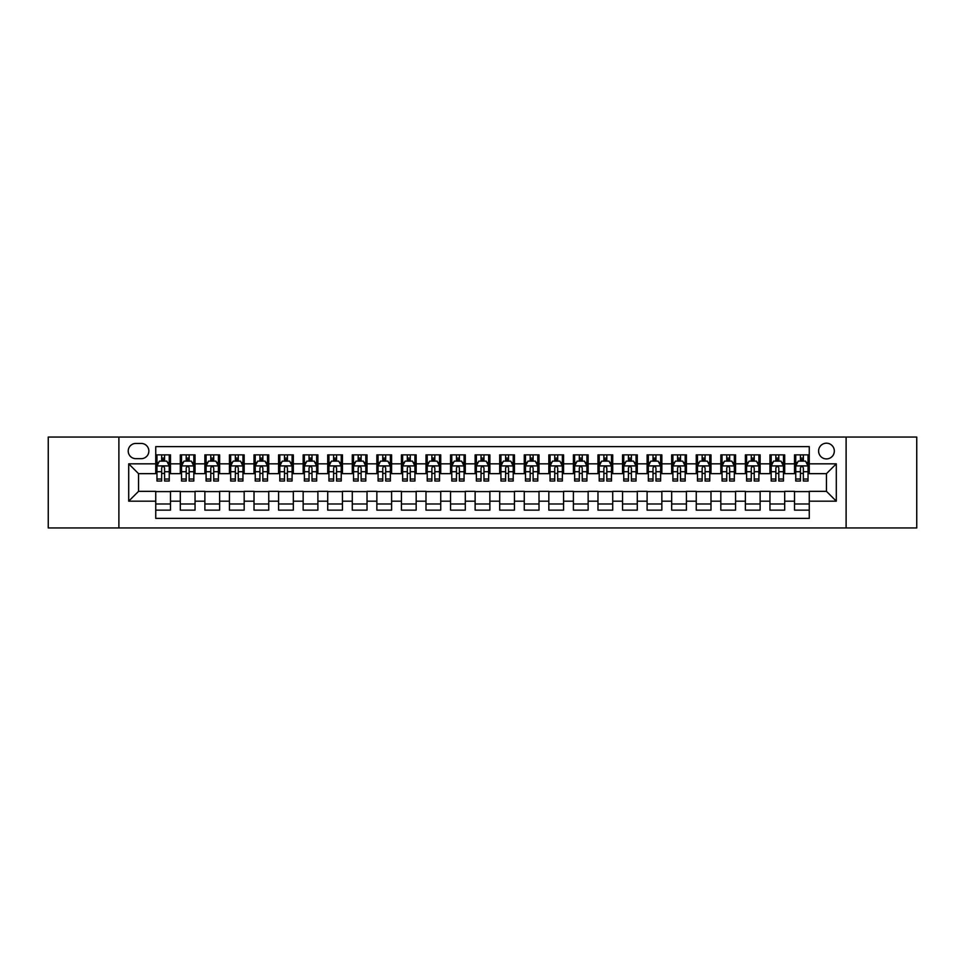 <?xml version="1.0" encoding="UTF-8"?>
<svg xmlns="http://www.w3.org/2000/svg" width="965" height="965" viewBox="0 0 965 965"><rect width="100%" height="100%" fill="white"/><g stroke="black" fill="none" stroke-linecap="round" stroke-linejoin="round"><path stroke-width="1.45" d="M826.462 443.188A7.865 7.865 0 0 0 818.597 451.053A7.865 7.865 0 0 0 826.462 458.918A7.865 7.865 0 0 0 834.327 451.053A7.865 7.865 0 0 0 826.462 443.188M846.112 527.952L916.75 527.952L916.75 437.048L846.112 437.048L846.112 527.952L118.888 527.952L118.888 437.048L48.25 437.048L48.25 527.952L118.888 527.952M809.261 454.865L794.521 454.865L794.521 463.827L784.69 463.827L784.69 473.658L794.521 473.658L794.521 463.827M784.69 463.827L784.69 454.865L769.949 454.865L769.949 463.827L760.13 463.827L760.13 473.658L769.949 473.658L769.949 463.827M760.13 463.827L760.13 454.865L745.378 454.865L745.378 463.827L735.559 463.827L735.559 473.658L745.378 473.658L745.378 463.827M735.559 463.827L735.559 454.865L720.819 454.865L720.819 463.827L710.988 463.827L710.988 473.658L720.819 473.658L720.819 463.827M710.988 463.827L710.988 454.865L696.248 454.865L696.248 463.827L686.417 463.827L686.417 473.658L696.248 473.658L696.248 463.827M686.417 463.827L686.417 454.865L671.676 454.865L671.676 463.827L661.845 463.827L661.845 473.658L671.676 473.658L671.676 463.827M661.845 463.827L661.845 454.865L647.105 454.865L647.105 463.827L637.286 463.827L637.286 473.658L647.105 473.658L647.105 463.827M637.286 463.827L637.286 454.865L622.546 454.865L622.546 463.827L612.715 463.827L612.715 473.658L622.546 473.658L622.546 463.827M612.715 463.827L612.715 454.865L597.974 454.865L597.974 463.827L588.143 463.827L588.143 473.658L597.974 473.658L597.974 463.827M588.143 463.827L588.143 454.865L573.403 454.865L573.403 463.827L563.572 463.827L563.572 473.658L573.403 473.658L573.403 463.827M563.572 463.827L563.572 454.865L548.832 454.865L548.832 463.827L539.013 463.827L539.013 473.658L548.832 473.658L548.832 463.827M539.013 463.827L539.013 454.865L524.272 454.865L524.272 463.827L514.442 463.827L514.442 473.658L524.272 473.658L524.272 463.827M514.442 463.827L514.442 454.865L499.701 454.865L499.701 463.827L489.87 463.827L489.87 473.658L499.701 473.658L499.701 463.827M489.87 463.827L489.87 454.865L475.13 454.865L475.13 463.827L465.299 463.827L465.299 473.658L475.13 473.658L475.13 463.827M465.299 463.827L465.299 454.865L450.558 454.865L450.558 463.827L440.728 463.827L440.728 473.658L450.558 473.658L450.558 463.827M440.728 463.827L440.728 454.865L425.987 454.865L425.987 463.827L416.168 463.827L416.168 473.658L425.987 473.658L425.987 463.827M416.168 463.827L416.168 454.865L401.428 454.865L401.428 463.827L391.597 463.827L391.597 473.658L401.428 473.658L401.428 463.827M391.597 463.827L391.597 454.865L376.857 454.865L376.857 463.827L367.026 463.827L367.026 473.658L376.857 473.658L376.857 463.827M367.026 463.827L367.026 454.865L352.285 454.865L352.285 463.827L342.454 463.827L342.454 473.658L352.285 473.658L352.285 463.827M342.454 463.827L342.454 454.865L327.714 454.865L327.714 463.827L317.895 463.827L317.895 473.658L327.714 473.658L327.714 463.827M317.895 463.827L317.895 454.865L303.155 454.865L303.155 463.827L293.324 463.827L293.324 473.658L303.155 473.658L303.155 463.827M293.324 463.827L293.324 454.865L278.583 454.865L278.583 463.827L268.752 463.827L268.752 473.658L278.583 473.658L278.583 463.827M268.752 463.827L268.752 454.865L254.012 454.865L254.012 463.827L244.181 463.827L244.181 473.658L254.012 473.658L254.012 463.827M244.181 463.827L244.181 454.865L229.441 454.865L229.441 463.827L219.622 463.827L219.622 473.658L229.441 473.658L229.441 463.827M219.622 463.827L219.622 454.865L204.87 454.865L204.87 463.827L195.051 463.827L195.051 473.658L204.87 473.658L204.87 463.827M195.051 463.827L195.051 454.865L180.31 454.865L180.31 473.658L170.479 473.658L170.479 454.865L155.739 454.865M155.739 510.135L170.479 510.135L170.479 491.342L180.31 491.342L180.31 510.135L195.051 510.135L195.051 491.342L204.87 491.342L204.87 501.173L195.051 501.173M204.87 501.173L204.87 510.135L219.622 510.135L219.622 491.342L229.441 491.342L229.441 501.173L219.622 501.173M229.441 501.173L229.441 510.135L244.181 510.135L244.181 491.342L254.012 491.342L254.012 501.173L244.181 501.173M254.012 501.173L254.012 510.135L268.752 510.135L268.752 491.342L278.583 491.342L278.583 501.173L268.752 501.173M278.583 501.173L278.583 510.135L293.324 510.135L293.324 491.342L303.155 491.342L303.155 501.173L293.324 501.173M303.155 501.173L303.155 510.135L317.895 510.135L317.895 491.342L327.714 491.342L327.714 501.173L317.895 501.173M327.714 501.173L327.714 510.135L342.454 510.135L342.454 491.342L352.285 491.342L352.285 501.173L342.454 501.173M352.285 501.173L352.285 510.135L367.026 510.135L367.026 491.342L376.857 491.342L376.857 501.173L367.026 501.173M376.857 501.173L376.857 510.135L391.597 510.135L391.597 491.342L401.428 491.342L401.428 501.173L391.597 501.173M401.428 501.173L401.428 510.135L416.168 510.135L416.168 491.342L425.987 491.342L425.987 501.173L416.168 501.173M425.987 501.173L425.987 510.135L440.728 510.135L440.728 491.342L450.558 491.342L450.558 501.173L440.728 501.173M450.558 501.173L450.558 510.135L465.299 510.135L465.299 491.342L475.13 491.342L475.13 501.173L465.299 501.173M475.13 501.173L475.13 510.135L489.87 510.135L489.87 491.342L499.701 491.342L499.701 501.173L489.87 501.173M499.701 501.173L499.701 510.135L514.442 510.135L514.442 491.342L524.272 491.342L524.272 501.173L514.442 501.173M524.272 501.173L524.272 510.135L539.013 510.135L539.013 491.342L548.832 491.342L548.832 501.173L539.013 501.173M548.832 501.173L548.832 510.135L563.572 510.135L563.572 491.342L573.403 491.342L573.403 501.173L563.572 501.173M573.403 501.173L573.403 510.135L588.143 510.135L588.143 491.342L597.974 491.342L597.974 501.173L588.143 501.173M597.974 501.173L597.974 510.135L612.715 510.135L612.715 491.342L622.546 491.342L622.546 501.173L612.715 501.173M622.546 501.173L622.546 510.135L637.286 510.135L637.286 491.342L647.105 491.342L647.105 501.173L637.286 501.173M647.105 501.173L647.105 510.135L661.845 510.135L661.845 491.342L671.676 491.342L671.676 501.173L661.845 501.173M671.676 501.173L671.676 510.135L686.417 510.135L686.417 491.342L696.248 491.342L696.248 501.173L686.417 501.173M696.248 501.173L696.248 510.135L710.988 510.135L710.988 491.342L720.819 491.342L720.819 501.173L710.988 501.173M720.819 501.173L720.819 510.135L735.559 510.135L735.559 491.342L745.378 491.342L745.378 501.173L735.559 501.173M745.378 501.173L745.378 510.135L760.13 510.135L760.13 491.342L769.949 491.342L769.949 501.173L760.13 501.173M769.949 501.173L769.949 510.135L784.69 510.135L784.69 491.342L794.521 491.342L794.521 501.173L784.69 501.173M135.836 458.665L141.24 458.665A7.611 7.611 0 0 0 148.863 451.053A7.611 7.611 0 0 0 141.24 443.442L135.836 443.442A7.611 7.611 0 0 0 128.224 451.053A7.611 7.611 0 0 0 135.836 458.665M846.112 437.048L118.888 437.048M809.261 463.827L809.261 446.626L155.739 446.626L155.739 473.658L138.538 473.658L138.538 491.342L155.739 491.342L155.739 518.374L809.261 518.374L809.261 491.342L826.462 491.342L826.462 473.658L809.261 473.658L809.261 463.827L836.293 463.827L836.293 501.173L809.261 501.173M155.739 501.173L128.707 501.173L128.707 463.827L155.739 463.827M794.521 501.173L794.521 510.135L809.261 510.135M155.739 461.005L156.969 461.005M161.638 461.005L164.581 461.005M169.249 461.005L170.479 461.005M155.739 473.405L156.969 473.405M161.638 473.405L164.581 473.405M169.249 473.405L170.479 473.405M155.739 491.595L170.479 491.595M155.739 503.995L170.479 503.995M180.31 473.405L181.541 473.405M186.197 473.405L189.152 473.405M193.82 473.405L195.051 473.405M180.31 461.005L181.541 461.005M186.197 461.005L189.152 461.005M193.82 461.005L195.051 461.005M180.31 491.595L195.051 491.595M180.31 503.995L195.051 503.995M204.87 491.595L219.622 491.595M204.87 503.995L219.622 503.995M204.87 461.005L206.1 461.005M210.768 461.005L213.723 461.005M218.392 461.005L219.622 461.005M204.87 473.405L206.1 473.405M210.768 473.405L213.723 473.405M218.392 473.405L219.622 473.405M229.441 491.595L244.181 491.595M229.441 503.995L244.181 503.995M229.441 461.005L230.671 461.005M235.339 461.005L238.283 461.005M242.951 461.005L244.181 461.005M229.441 473.405L230.671 473.405M235.339 473.405L238.283 473.405M242.951 473.405L244.181 473.405M254.012 491.595L268.752 491.595M254.012 503.995L268.752 503.995M254.012 461.005L255.243 461.005M259.911 461.005L262.854 461.005M267.522 461.005L268.752 461.005M254.012 473.405L255.243 473.405M259.911 473.405L262.854 473.405M267.522 473.405L268.752 473.405M278.583 491.595L293.324 491.595M278.583 503.995L293.324 503.995M278.583 461.005L279.814 461.005M284.482 461.005L287.425 461.005M292.093 461.005L293.324 461.005M278.583 473.405L279.814 473.405M284.482 473.405L287.425 473.405M292.093 473.405L293.324 473.405M303.155 491.595L317.895 491.595M303.155 503.995L317.895 503.995M303.155 461.005L304.373 461.005M309.041 461.005L311.997 461.005M316.665 461.005L317.895 461.005M303.155 473.405L304.373 473.405M309.041 473.405L311.997 473.405M316.665 473.405L317.895 473.405M327.714 491.595L342.454 491.595M327.714 503.995L342.454 503.995M327.714 461.005L328.944 461.005M333.613 461.005L336.568 461.005M341.236 461.005L342.454 461.005M327.714 473.405L328.944 473.405M333.613 473.405L336.568 473.405M341.236 473.405L342.454 473.405M352.285 491.595L367.026 491.595M352.285 503.995L367.026 503.995M352.285 461.005L353.516 461.005M358.184 461.005L361.127 461.005M365.795 461.005L367.026 461.005M352.285 473.405L353.516 473.405M358.184 473.405L361.127 473.405M365.795 473.405L367.026 473.405M376.857 491.595L391.597 491.595M376.857 503.995L391.597 503.995M376.857 461.005L378.087 461.005M382.755 461.005L385.698 461.005M390.367 461.005L391.597 461.005M376.857 473.405L378.087 473.405M382.755 473.405L385.698 473.405M390.367 473.405L391.597 473.405M401.428 491.595L416.168 491.595M401.428 503.995L416.168 503.995M401.428 461.005L402.646 461.005M407.314 461.005L410.27 461.005M414.938 461.005L416.168 461.005M401.428 473.405L402.646 473.405M407.314 473.405L410.27 473.405M414.938 473.405L416.168 473.405M425.987 491.595L440.728 491.595M425.987 503.995L440.728 503.995M425.987 461.005L427.218 461.005M431.886 461.005L434.841 461.005M439.509 461.005L440.728 461.005M425.987 473.405L427.218 473.405M431.886 473.405L434.841 473.405M439.509 473.405L440.728 473.405M450.558 491.595L465.299 491.595M450.558 503.995L465.299 503.995M450.558 461.005L451.789 461.005M456.457 461.005L459.4 461.005M464.069 461.005L465.299 461.005M450.558 473.405L451.789 473.405M456.457 473.405L459.4 473.405M464.069 473.405L465.299 473.405M475.13 491.595L489.87 491.595M475.13 503.995L489.87 503.995M475.13 461.005L476.36 461.005M481.028 461.005L483.972 461.005M488.64 461.005L489.87 461.005M475.13 473.405L476.36 473.405M481.028 473.405L483.972 473.405M488.64 473.405L489.87 473.405M499.701 491.595L514.442 491.595M499.701 503.995L514.442 503.995M499.701 461.005L500.931 461.005M505.6 461.005L508.543 461.005M513.211 461.005L514.442 461.005M499.701 473.405L500.931 473.405M505.6 473.405L508.543 473.405M513.211 473.405L514.442 473.405M524.272 491.595L539.013 491.595M524.272 503.995L539.013 503.995M524.272 461.005L525.491 461.005M530.159 461.005L533.114 461.005M537.782 461.005L539.013 461.005M524.272 473.405L525.491 473.405M530.159 473.405L533.114 473.405M537.782 473.405L539.013 473.405M548.832 491.595L563.572 491.595M548.832 503.995L563.572 503.995M548.832 461.005L550.062 461.005M554.73 461.005L557.686 461.005M562.354 461.005L563.572 461.005M548.832 473.405L550.062 473.405M554.73 473.405L557.686 473.405M562.354 473.405L563.572 473.405M573.403 491.595L588.143 491.595M573.403 503.995L588.143 503.995M573.403 461.005L574.633 461.005M579.302 461.005L582.245 461.005M586.913 461.005L588.143 461.005M573.403 473.405L574.633 473.405M579.302 473.405L582.245 473.405M586.913 473.405L588.143 473.405M597.974 491.595L612.715 491.595M597.974 503.995L612.715 503.995M597.974 461.005L599.205 461.005M603.873 461.005L606.816 461.005M611.484 461.005L612.715 461.005M597.974 473.405L599.205 473.405M603.873 473.405L606.816 473.405M611.484 473.405L612.715 473.405M622.546 491.595L637.286 491.595M622.546 503.995L637.286 503.995M622.546 461.005L623.764 461.005M628.432 461.005L631.387 461.005M636.056 461.005L637.286 461.005M622.546 473.405L623.764 473.405M628.432 473.405L631.387 473.405M636.056 473.405L637.286 473.405M647.105 491.595L661.845 491.595M647.105 503.995L661.845 503.995M647.105 461.005L648.335 461.005M653.003 461.005L655.959 461.005M660.627 461.005L661.845 461.005M647.105 473.405L648.335 473.405M653.003 473.405L655.959 473.405M660.627 473.405L661.845 473.405M671.676 491.595L686.417 491.595M671.676 503.995L686.417 503.995M671.676 461.005L672.907 461.005M677.575 461.005L680.518 461.005M685.186 461.005L686.417 461.005M671.676 473.405L672.907 473.405M677.575 473.405L680.518 473.405M685.186 473.405L686.417 473.405M696.248 491.595L710.988 491.595M696.248 503.995L710.988 503.995M696.248 461.005L697.478 461.005M702.146 461.005L705.089 461.005M709.758 461.005L710.988 461.005M696.248 473.405L697.478 473.405M702.146 473.405L705.089 473.405M709.758 473.405L710.988 473.405M720.819 491.595L735.559 491.595M720.819 503.995L735.559 503.995M720.819 461.005L722.049 461.005M726.717 461.005L729.661 461.005M734.329 461.005L735.559 461.005M720.819 473.405L722.049 473.405M726.717 473.405L729.661 473.405M734.329 473.405L735.559 473.405M745.378 491.595L760.13 491.595M745.378 503.995L760.13 503.995M745.378 461.005L746.608 461.005M751.277 461.005L754.232 461.005M758.9 461.005L760.13 461.005M745.378 473.405L746.608 473.405M751.277 473.405L754.232 473.405M758.9 473.405L760.13 473.405M769.949 491.595L784.69 491.595M769.949 503.995L784.69 503.995M769.949 461.005L771.18 461.005M775.848 461.005L778.803 461.005M783.459 461.005L784.69 461.005M769.949 473.405L771.18 473.405M775.848 473.405L778.803 473.405M783.459 473.405L784.69 473.405M794.521 491.595L809.261 491.595M794.521 503.995L809.261 503.995M794.521 461.005L795.751 461.005M800.419 461.005L803.363 461.005M808.031 461.005L809.261 461.005M794.521 473.405L795.751 473.405M800.419 473.405L803.363 473.405M808.031 473.405L809.261 473.405M138.538 473.658L128.707 463.827M138.538 491.342L128.707 501.173M836.293 463.827L826.462 473.658M836.293 501.173L826.462 491.342M164.581 458.049L161.638 458.049M169.249 479.026L164.581 479.026L164.581 481.028L169.249 481.028L169.249 466.035L166.788 461.125L159.418 461.125L156.969 466.035L156.969 481.028L161.638 481.028L161.638 479.026L156.969 479.026M156.969 466.035L156.969 454.865M169.249 466.035L169.249 454.865M161.638 461.125L161.638 454.865M164.581 454.865L164.581 461.125M164.581 479.026L164.581 467.88C163.604 465.986 162.615 465.986 161.638 467.88L161.638 479.026M189.152 458.049L186.197 458.049M193.82 479.026L189.152 479.026L189.152 481.028L193.82 481.028L193.82 466.035L191.359 461.125L183.989 461.125L181.541 466.035L181.541 481.028L186.197 481.028L186.197 479.026L181.541 479.026M181.541 466.035L181.541 454.865M193.82 466.035L193.82 454.865M186.197 461.125L186.197 454.865M189.152 454.865L189.152 461.125M189.152 479.026L189.152 467.88C188.175 465.986 187.186 465.986 186.197 467.88L186.197 479.026M213.723 458.049L210.768 458.049M218.392 479.026L213.723 479.026L213.723 481.028L218.392 481.028L218.392 466.035L215.931 461.125L208.561 461.125L206.1 466.035L206.1 481.028L210.768 481.028L210.768 479.026L206.1 479.026M206.1 466.035L206.1 454.865M218.392 466.035L218.392 454.865M210.768 461.125L210.768 454.865M213.723 454.865L213.723 461.125M213.723 479.026L213.723 467.88C212.734 465.986 211.757 465.986 210.768 467.88L210.768 479.026M238.283 458.049L235.339 458.049M242.951 479.026L238.283 479.026L238.283 481.028L242.951 481.028L242.951 466.035L240.502 461.125L233.132 461.125L230.671 466.035L230.671 481.028L235.339 481.028L235.339 479.026L230.671 479.026M230.671 466.035L230.671 454.865M242.951 466.035L242.951 454.865M235.339 461.125L235.339 454.865M238.283 454.865L238.283 461.125M238.283 479.026L238.283 467.88C237.306 465.986 236.328 465.986 235.339 467.88L235.339 479.026M262.854 458.049L259.911 458.049M267.522 479.026L262.854 479.026L262.854 481.028L267.522 481.028L267.522 466.035L265.073 461.125L257.703 461.125L255.243 466.035L255.243 481.028L259.911 481.028L259.911 479.026L255.243 479.026M255.243 466.035L255.243 454.865M267.522 466.035L267.522 454.865M259.911 461.125L259.911 454.865M262.854 454.865L262.854 461.125M262.854 479.026L262.854 467.88C261.877 465.986 260.888 465.986 259.911 467.88L259.911 479.026M287.425 458.049L284.482 458.049M292.093 479.026L287.425 479.026L287.425 481.028L292.093 481.028L292.093 466.035L289.633 461.125L282.262 461.125L279.814 466.035L279.814 481.028L284.482 481.028L284.482 479.026L279.814 479.026M279.814 466.035L279.814 454.865M292.093 466.035L292.093 454.865M284.482 461.125L284.482 454.865M287.425 454.865L287.425 461.125M287.425 479.026L287.425 467.88C286.448 465.986 285.459 465.986 284.482 467.88L284.482 479.026M311.997 458.049L309.041 458.049M316.665 479.026L311.997 479.026L311.997 481.028L316.665 481.028L316.665 466.035L314.204 461.125L306.834 461.125L304.373 466.035L304.373 481.028L309.041 481.028L309.041 479.026L304.373 479.026M304.373 466.035L304.373 454.865M316.665 466.035L316.665 454.865M309.041 461.125L309.041 454.865M311.997 454.865L311.997 461.125M311.997 479.026L311.997 467.88C311.007 465.986 310.03 465.986 309.041 467.88L309.041 479.026M336.568 458.049L333.613 458.049M341.236 479.026L336.568 479.026L336.568 481.028L341.236 481.028L341.236 466.035L338.775 461.125L331.405 461.125L328.944 466.035L328.944 481.028L333.613 481.028L333.613 479.026L328.944 479.026M328.944 466.035L328.944 454.865M341.236 466.035L341.236 454.865M333.613 461.125L333.613 454.865M336.568 454.865L336.568 461.125M336.568 479.026L336.568 467.88C335.579 465.986 334.602 465.986 333.613 467.88L333.613 479.026M361.127 458.049L358.184 458.049M365.795 479.026L361.127 479.026L361.127 481.028L365.795 481.028L365.795 466.035L363.347 461.125L355.976 461.125L353.516 466.035L353.516 481.028L358.184 481.028L358.184 479.026L353.516 479.026M353.516 466.035L353.516 454.865M365.795 466.035L365.795 454.865M358.184 461.125L358.184 454.865M361.127 454.865L361.127 461.125M361.127 479.026L361.127 467.88C360.15 465.986 359.161 465.986 358.184 467.88L358.184 479.026M385.698 458.049L382.755 458.049M390.367 479.026L385.698 479.026L385.698 481.028L390.367 481.028L390.367 466.035L387.906 461.125L380.536 461.125L378.087 466.035L378.087 481.028L382.755 481.028L382.755 479.026L378.087 479.026M378.087 466.035L378.087 454.865M390.367 466.035L390.367 454.865M382.755 461.125L382.755 454.865M385.698 454.865L385.698 461.125M385.698 479.026L385.698 467.88C384.721 465.986 383.732 465.986 382.755 467.88L382.755 479.026M410.27 458.049L407.314 458.049M414.938 479.026L410.27 479.026L410.27 481.028L414.938 481.028L414.938 466.035L412.477 461.125L405.107 461.125L402.646 466.035L402.646 481.028L407.314 481.028L407.314 479.026L402.646 479.026M402.646 466.035L402.646 454.865M414.938 466.035L414.938 454.865M407.314 461.125L407.314 454.865M410.27 454.865L410.27 461.125M410.27 479.026L410.27 467.88C409.293 465.986 408.304 465.986 407.314 467.88L407.314 479.026M434.841 458.049L431.886 458.049M439.509 479.026L434.841 479.026L434.841 481.028L439.509 481.028L439.509 466.035L437.048 461.125L429.678 461.125L427.218 466.035L427.218 481.028L431.886 481.028L431.886 479.026L427.218 479.026M427.218 466.035L427.218 454.865M439.509 466.035L439.509 454.865M431.886 461.125L431.886 454.865M434.841 454.865L434.841 461.125M434.841 479.026L434.841 467.88C433.852 465.986 432.875 465.986 431.886 467.88L431.886 479.026M459.4 458.049L456.457 458.049M464.069 479.026L459.4 479.026L459.4 481.028L464.069 481.028L464.069 466.035L461.62 461.125L454.25 461.125L451.789 466.035L451.789 481.028L456.457 481.028L456.457 479.026L451.789 479.026M451.789 466.035L451.789 454.865M464.069 466.035L464.069 454.865M456.457 461.125L456.457 454.865M459.4 454.865L459.4 461.125M459.4 479.026L459.4 467.88C458.423 465.986 457.446 465.986 456.457 467.88L456.457 479.026M483.972 458.049L481.028 458.049M488.64 479.026L483.972 479.026L483.972 481.028L488.64 481.028L488.64 466.035L486.191 461.125L478.809 461.125L476.36 466.035L476.36 481.028L481.028 481.028L481.028 479.026L476.36 479.026M476.36 466.035L476.36 454.865M488.64 466.035L488.64 454.865M481.028 461.125L481.028 454.865M483.972 454.865L483.972 461.125M483.972 479.026L483.972 467.88C482.995 465.986 482.005 465.986 481.028 467.88L481.028 479.026M508.543 458.049L505.6 458.049M513.211 479.026L508.543 479.026L508.543 481.028L513.211 481.028L513.211 466.035L510.75 461.125L503.38 461.125L500.931 466.035L500.931 481.028L505.6 481.028L505.6 479.026L500.931 479.026M500.931 466.035L500.931 454.865M513.211 466.035L513.211 454.865M505.6 461.125L505.6 454.865M508.543 454.865L508.543 461.125M508.543 479.026L508.543 467.88C507.566 465.986 506.577 465.986 505.6 467.88L505.6 479.026M533.114 458.049L530.159 458.049M537.782 479.026L533.114 479.026L533.114 481.028L537.782 481.028L537.782 466.035L535.322 461.125L527.952 461.125L525.491 466.035L525.491 481.028L530.159 481.028L530.159 479.026L525.491 479.026M525.491 466.035L525.491 454.865M537.782 466.035L537.782 454.865M530.159 461.125L530.159 454.865M533.114 454.865L533.114 461.125M533.114 479.026L533.114 467.88C532.125 465.986 531.148 465.986 530.159 467.88L530.159 479.026M557.686 458.049L554.73 458.049M562.354 479.026L557.686 479.026L557.686 481.028L562.354 481.028L562.354 466.035L559.893 461.125L552.523 461.125L550.062 466.035L550.062 481.028L554.73 481.028L554.73 479.026L550.062 479.026M550.062 466.035L550.062 454.865M562.354 466.035L562.354 454.865M554.73 461.125L554.73 454.865M557.686 454.865L557.686 461.125M557.686 479.026L557.686 467.88C556.696 465.986 555.719 465.986 554.73 467.88L554.73 479.026M582.245 458.049L579.302 458.049M586.913 479.026L582.245 479.026L582.245 481.028L586.913 481.028L586.913 466.035L584.464 461.125L577.094 461.125L574.633 466.035L574.633 481.028L579.302 481.028L579.302 479.026L574.633 479.026M574.633 466.035L574.633 454.865M586.913 466.035L586.913 454.865M579.302 461.125L579.302 454.865M582.245 454.865L582.245 461.125M582.245 479.026L582.245 467.88C581.268 465.986 580.279 465.986 579.302 467.88L579.302 479.026M606.816 458.049L603.873 458.049M611.484 479.026L606.816 479.026L606.816 481.028L611.484 481.028L611.484 466.035L609.024 461.125L601.653 461.125L599.205 466.035L599.205 481.028L603.873 481.028L603.873 479.026L599.205 479.026M599.205 466.035L599.205 454.865M611.484 466.035L611.484 454.865M603.873 461.125L603.873 454.865M606.816 454.865L606.816 461.125M606.816 479.026L606.816 467.88C605.839 465.986 604.85 465.986 603.873 467.88L603.873 479.026M631.387 458.049L628.432 458.049M636.056 479.026L631.387 479.026L631.387 481.028L636.056 481.028L636.056 466.035L633.595 461.125L626.225 461.125L623.764 466.035L623.764 481.028L628.432 481.028L628.432 479.026L623.764 479.026M623.764 466.035L623.764 454.865M636.056 466.035L636.056 454.865M628.432 461.125L628.432 454.865M631.387 454.865L631.387 461.125M631.387 479.026L631.387 467.88C630.398 465.986 629.421 465.986 628.432 467.88L628.432 479.026M655.959 458.049L653.003 458.049M660.627 479.026L655.959 479.026L655.959 481.028L660.627 481.028L660.627 466.035L658.166 461.125L650.796 461.125L648.335 466.035L648.335 481.028L653.003 481.028L653.003 479.026L648.335 479.026M648.335 466.035L648.335 454.865M660.627 466.035L660.627 454.865M653.003 461.125L653.003 454.865M655.959 454.865L655.959 461.125M655.959 479.026L655.959 467.88C654.97 465.986 653.993 465.986 653.003 467.88L653.003 479.026M680.518 458.049L677.575 458.049M685.186 479.026L680.518 479.026L680.518 481.028L685.186 481.028L685.186 466.035L682.738 461.125L675.367 461.125L672.907 466.035L672.907 481.028L677.575 481.028L677.575 479.026L672.907 479.026M672.907 466.035L672.907 454.865M685.186 466.035L685.186 454.865M677.575 461.125L677.575 454.865M680.518 454.865L680.518 461.125M680.518 479.026L680.518 467.88C679.541 465.986 678.564 465.986 677.575 467.88L677.575 479.026M705.089 458.049L702.146 458.049M709.758 479.026L705.089 479.026L705.089 481.028L709.758 481.028L709.758 466.035L707.297 461.125L699.927 461.125L697.478 466.035L697.478 481.028L702.146 481.028L702.146 479.026L697.478 479.026M697.478 466.035L697.478 454.865M709.758 466.035L709.758 454.865M702.146 461.125L702.146 454.865M705.089 454.865L705.089 461.125M705.089 479.026L705.089 467.88C704.112 465.986 703.123 465.986 702.146 467.88L702.146 479.026M729.661 458.049L726.717 458.049M734.329 479.026L729.661 479.026L729.661 481.028L734.329 481.028L734.329 466.035L731.868 461.125L724.498 461.125L722.049 466.035L722.049 481.028L726.717 481.028L726.717 479.026L722.049 479.026M722.049 466.035L722.049 454.865M734.329 466.035L734.329 454.865M726.717 461.125L726.717 454.865M729.661 454.865L729.661 461.125M729.661 479.026L729.661 467.88C728.684 465.986 727.694 465.986 726.717 467.88L726.717 479.026M754.232 458.049L751.277 458.049M758.9 479.026L754.232 479.026L754.232 481.028L758.9 481.028L758.9 466.035L756.439 461.125L749.069 461.125L746.608 466.035L746.608 481.028L751.277 481.028L751.277 479.026L746.608 479.026M746.608 466.035L746.608 454.865M758.9 466.035L758.9 454.865M751.277 461.125L751.277 454.865M754.232 454.865L754.232 461.125M754.232 479.026L754.232 467.88C753.243 465.986 752.266 465.986 751.277 467.88L751.277 479.026M778.803 458.049L775.848 458.049M783.459 479.026L778.803 479.026L778.803 481.028L783.459 481.028L783.459 466.035L781.011 461.125L773.641 461.125L771.18 466.035L771.18 481.028L775.848 481.028L775.848 479.026L771.18 479.026M771.18 466.035L771.18 454.865M783.459 466.035L783.459 454.865M775.848 461.125L775.848 454.865M778.803 454.865L778.803 461.125M778.803 479.026L778.803 467.88C777.814 465.986 776.837 465.986 775.848 467.88L775.848 479.026M803.363 458.049L800.419 458.049M808.031 479.026L803.363 479.026L803.363 481.028L808.031 481.028L808.031 466.035L805.582 461.125L798.212 461.125L795.751 466.035L795.751 481.028L800.419 481.028L800.419 479.026L795.751 479.026M795.751 466.035L795.751 454.865M808.031 466.035L808.031 454.865M800.419 461.125L800.419 454.865M803.363 454.865L803.363 461.125M803.363 479.026L803.363 467.88C802.385 465.986 801.396 465.986 800.419 467.88L800.419 479.026M180.31 501.173L170.479 501.173M180.31 463.827L170.479 463.827M169.189 465.914L157.03 465.914M156.969 462.476L158.743 462.476M167.464 462.476L169.249 462.476M161.638 471.728L156.969 471.728M169.249 471.728L164.581 471.728M164.581 459.617L161.638 459.617M193.76 465.914L181.601 465.914M181.541 462.476L183.314 462.476M192.035 462.476L193.82 462.476M186.197 471.728L181.541 471.728M193.82 471.728L189.152 471.728M189.152 459.617L186.197 459.617M218.331 465.914L206.16 465.914M206.1 462.476L207.885 462.476M216.606 462.476L218.392 462.476M210.768 471.728L206.1 471.728M218.392 471.728L213.723 471.728M213.723 459.617L210.768 459.617M242.891 465.914L230.732 465.914M230.671 462.476L232.456 462.476M241.178 462.476L242.951 462.476M235.339 471.728L230.671 471.728M242.951 471.728L238.283 471.728M238.283 459.617L235.339 459.617M267.462 465.914L255.303 465.914M255.243 462.476L257.016 462.476M265.749 462.476L267.522 462.476M259.911 471.728L255.243 471.728M267.522 471.728L262.854 471.728M262.854 459.617L259.911 459.617M292.033 465.914L279.874 465.914M279.814 462.476L281.587 462.476M290.308 462.476L292.093 462.476M284.482 471.728L279.814 471.728M292.093 471.728L287.425 471.728M287.425 459.617L284.482 459.617M316.604 465.914L304.433 465.914M304.373 462.476L306.158 462.476M314.88 462.476L316.665 462.476M309.041 471.728L304.373 471.728M316.665 471.728L311.997 471.728M311.997 459.617L309.041 459.617M341.164 465.914L329.005 465.914M328.944 462.476L330.73 462.476M339.451 462.476L341.236 462.476M333.613 471.728L328.944 471.728M341.236 471.728L336.568 471.728M336.568 459.617L333.613 459.617M365.735 465.914L353.576 465.914M353.516 462.476L355.301 462.476M364.022 462.476L365.795 462.476M358.184 471.728L353.516 471.728M365.795 471.728L361.127 471.728M361.127 459.617L358.184 459.617M390.306 465.914L378.147 465.914M378.087 462.476L379.86 462.476M388.581 462.476L390.367 462.476M382.755 471.728L378.087 471.728M390.367 471.728L385.698 471.728M385.698 459.617L382.755 459.617M414.878 465.914L402.719 465.914M402.646 462.476L404.431 462.476M413.153 462.476L414.938 462.476M407.314 471.728L402.646 471.728M414.938 471.728L410.27 471.728M410.27 459.617L407.314 459.617M439.449 465.914L427.278 465.914M427.218 462.476L429.003 462.476M437.724 462.476L439.509 462.476M431.886 471.728L427.218 471.728M439.509 471.728L434.841 471.728M434.841 459.617L431.886 459.617M464.008 465.914L451.849 465.914M451.789 462.476L453.574 462.476M462.295 462.476L464.069 462.476M456.457 471.728L451.789 471.728M464.069 471.728L459.4 471.728M459.4 459.617L456.457 459.617M488.58 465.914L476.421 465.914M476.36 462.476L478.133 462.476M486.867 462.476L488.64 462.476M481.028 471.728L476.36 471.728M488.64 471.728L483.972 471.728M483.972 459.617L481.028 459.617M513.151 465.914L500.992 465.914M500.931 462.476L502.705 462.476M511.426 462.476L513.211 462.476M505.6 471.728L500.931 471.728M513.211 471.728L508.543 471.728M508.543 459.617L505.6 459.617M537.722 465.914L525.551 465.914M525.491 462.476L527.276 462.476M535.997 462.476L537.782 462.476M530.159 471.728L525.491 471.728M537.782 471.728L533.114 471.728M533.114 459.617L530.159 459.617M562.281 465.914L550.122 465.914M550.062 462.476L551.847 462.476M560.569 462.476L562.354 462.476M554.73 471.728L550.062 471.728M562.354 471.728L557.686 471.728M557.686 459.617L554.73 459.617M586.853 465.914L574.694 465.914M574.633 462.476L576.419 462.476M585.14 462.476L586.913 462.476M579.302 471.728L574.633 471.728M586.913 471.728L582.245 471.728M582.245 459.617L579.302 459.617M611.424 465.914L599.265 465.914M599.205 462.476L600.978 462.476M609.699 462.476L611.484 462.476M603.873 471.728L599.205 471.728M611.484 471.728L606.816 471.728M606.816 459.617L603.873 459.617M635.995 465.914L623.836 465.914M623.764 462.476L625.549 462.476M634.27 462.476L636.056 462.476M628.432 471.728L623.764 471.728M636.056 471.728L631.387 471.728M631.387 459.617L628.432 459.617M660.567 465.914L648.396 465.914M648.335 462.476L650.121 462.476M658.842 462.476L660.627 462.476M653.003 471.728L648.335 471.728M660.627 471.728L655.959 471.728M655.959 459.617L653.003 459.617M685.126 465.914L672.967 465.914M672.907 462.476L674.692 462.476M683.413 462.476L685.186 462.476M677.575 471.728L672.907 471.728M685.186 471.728L680.518 471.728M680.518 459.617L677.575 459.617M709.697 465.914L697.538 465.914M697.478 462.476L699.251 462.476M707.984 462.476L709.758 462.476M702.146 471.728L697.478 471.728M709.758 471.728L705.089 471.728M705.089 459.617L702.146 459.617M734.269 465.914L722.11 465.914M722.049 462.476L723.822 462.476M732.544 462.476L734.329 462.476M726.717 471.728L722.049 471.728M734.329 471.728L729.661 471.728M729.661 459.617L726.717 459.617M758.84 465.914L746.669 465.914M746.608 462.476L748.394 462.476M757.115 462.476L758.9 462.476M751.277 471.728L746.608 471.728M758.9 471.728L754.232 471.728M754.232 459.617L751.277 459.617M783.399 465.914L771.24 465.914M771.18 462.476L772.965 462.476M781.686 462.476L783.459 462.476M775.848 471.728L771.18 471.728M783.459 471.728L778.803 471.728M778.803 459.617L775.848 459.617M807.97 465.914L795.811 465.914M795.751 462.476L797.536 462.476M806.258 462.476L808.031 462.476M800.419 471.728L795.751 471.728M808.031 471.728L803.363 471.728M803.363 459.617L800.419 459.617"/></g></svg>
